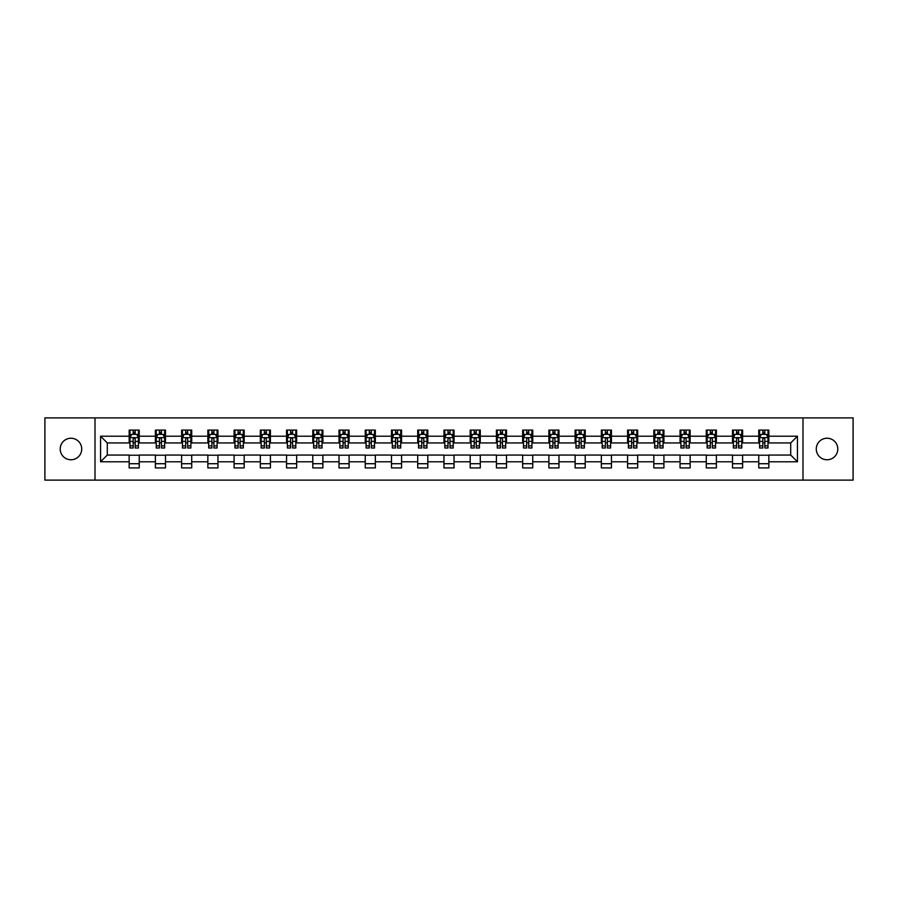 <?xml version="1.0" encoding="UTF-8"?>
<svg xmlns="http://www.w3.org/2000/svg" width="898" height="898" viewBox="0 0 898 898"><rect width="100%" height="100%" fill="white"/><g stroke="black" fill="none" stroke-linecap="round" stroke-linejoin="round"><path stroke-width="1.35" d="M827.036 438.235A10.765 10.765 0 0 0 816.271 449A10.765 10.765 0 0 0 827.036 459.765A10.765 10.765 0 0 0 837.8 449A10.765 10.765 0 0 0 827.036 438.235M70.964 438.235A10.765 10.765 0 0 0 60.2 449A10.765 10.765 0 0 0 70.964 459.765A10.765 10.765 0 0 0 81.729 449A10.765 10.765 0 0 0 70.964 438.235M802.992 480.116L853.1 480.116L853.1 417.884L802.992 417.884L802.992 480.116L95.008 480.116L95.008 417.884L44.9 417.884L44.9 480.116L95.008 480.116M802.992 417.884L95.008 417.884M768.845 436.215L768.845 430.086L758.765 430.086L758.765 436.215L742.612 436.215L742.612 430.086L732.521 430.086L732.521 436.215L716.38 436.215L716.38 430.086L706.288 430.086L706.288 436.215L690.147 436.215L690.147 430.086L680.055 430.086L680.055 436.215L663.914 436.215L663.914 430.086L653.823 430.086L653.823 436.215L637.681 436.215L637.681 430.086L627.59 430.086L627.59 436.215L611.448 436.215L611.448 430.086L601.357 430.086L601.357 436.215L585.215 436.215L585.215 430.086L575.124 430.086L575.124 436.215L558.983 436.215L558.983 430.086L548.891 430.086L548.891 436.215L532.75 436.215L532.75 430.086L522.658 430.086L522.658 436.215L506.517 436.215L506.517 430.086L496.426 430.086L496.426 436.215L480.284 436.215L480.284 430.086L470.193 430.086L470.193 436.215L454.04 436.215L454.04 430.086L443.96 430.086L443.96 436.215L427.807 436.215L427.807 430.086L417.716 430.086L417.716 436.215L401.574 436.215L401.574 430.086L391.483 430.086L391.483 436.215L375.342 436.215L375.342 430.086L365.25 430.086L365.25 436.215L349.109 436.215L349.109 430.086L339.017 430.086L339.017 436.215L322.876 436.215L322.876 430.086L312.785 430.086L312.785 436.215L296.643 436.215L296.643 430.086L286.552 430.086L286.552 436.215L270.41 436.215L270.41 430.086L260.319 430.086L260.319 436.215L244.177 436.215L244.177 430.086L234.086 430.086L234.086 436.215L217.945 436.215L217.945 430.086L207.853 430.086L207.853 436.215L191.712 436.215L191.712 430.086L181.621 430.086L181.621 436.215L165.479 436.215L165.479 430.086L155.388 430.086L155.388 436.215L139.235 436.215L139.235 430.086L129.155 430.086L129.155 436.215L100.565 436.215L100.565 461.785L107.289 455.05L129.155 455.05L129.155 467.914L139.235 467.914L139.235 455.05L155.388 455.05L155.388 467.914L165.479 467.914L165.479 455.05L181.621 455.05L181.621 467.914L191.712 467.914L191.712 455.05L207.853 455.05L207.853 467.914L217.945 467.914L217.945 455.05L234.086 455.05L234.086 467.914L244.177 467.914L244.177 455.05L260.319 455.05L260.319 467.914L270.41 467.914L270.41 455.05L286.552 455.05L286.552 467.914L296.643 467.914L296.643 455.05L312.785 455.05L312.785 467.914L322.876 467.914L322.876 455.05L339.017 455.05L339.017 467.914L349.109 467.914L349.109 455.05L365.25 455.05L365.25 467.914L375.342 467.914L375.342 455.05L391.483 455.05L391.483 467.914L401.574 467.914L401.574 455.05L417.716 455.05L417.716 467.914L427.807 467.914L427.807 455.05L443.96 455.05L443.96 467.914L454.04 467.914L454.04 455.05L470.193 455.05L470.193 467.914L480.284 467.914L480.284 455.05L496.426 455.05L496.426 467.914L506.517 467.914L506.517 455.05L522.658 455.05L522.658 467.914L532.75 467.914L532.75 455.05L548.891 455.05L548.891 467.914L558.983 467.914L558.983 455.05L575.124 455.05L575.124 467.914L585.215 467.914L585.215 455.05L601.357 455.05L601.357 467.914L611.448 467.914L611.448 455.05L627.59 455.05L627.59 467.914L637.681 467.914L637.681 455.05L653.823 455.05L653.823 467.914L663.914 467.914L663.914 455.05L680.055 455.05L680.055 467.914L690.147 467.914L690.147 455.05L706.288 455.05L706.288 467.914L716.38 467.914L716.38 455.05L732.521 455.05L732.521 467.914L742.612 467.914L742.612 455.05L758.765 455.05L758.765 467.914L768.845 467.914L768.845 455.05L790.711 455.05L790.711 442.95L768.845 442.95L768.845 436.215L797.435 436.215L797.435 461.785L768.845 461.785M758.765 461.785L742.612 461.785M732.521 461.785L716.38 461.785M706.288 461.785L690.147 461.785M680.055 461.785L663.914 461.785M653.823 461.785L637.681 461.785M627.59 461.785L611.448 461.785M601.357 461.785L585.215 461.785M575.124 461.785L558.983 461.785M548.891 461.785L532.75 461.785M522.658 461.785L506.517 461.785M496.426 461.785L480.284 461.785M470.193 461.785L454.04 461.785M443.96 461.785L427.807 461.785M417.716 461.785L401.574 461.785M391.483 461.785L375.342 461.785M365.25 461.785L349.109 461.785M339.017 461.785L322.876 461.785M312.785 461.785L296.643 461.785M286.552 461.785L270.41 461.785M260.319 461.785L244.177 461.785M234.086 461.785L217.945 461.785M207.853 461.785L191.712 461.785M181.621 461.785L165.479 461.785M155.388 461.785L139.235 461.785M129.155 461.785L100.565 461.785M758.765 436.215L758.765 442.95L742.612 442.95L742.612 436.215M732.521 436.215L732.521 442.95L716.38 442.95L716.38 436.215M706.288 436.215L706.288 442.95L690.147 442.95L690.147 436.215M680.055 436.215L680.055 442.95L663.914 442.95L663.914 436.215M653.823 436.215L653.823 442.95L637.681 442.95L637.681 436.215M627.59 436.215L627.59 442.95L611.448 442.95L611.448 436.215M601.357 436.215L601.357 442.95L585.215 442.95L585.215 436.215M575.124 436.215L575.124 442.95L558.983 442.95L558.983 436.215M548.891 436.215L548.891 442.95L532.75 442.95L532.75 436.215M522.658 436.215L522.658 442.95L506.517 442.95L506.517 436.215M496.426 436.215L496.426 442.95L480.284 442.95L480.284 436.215M470.193 436.215L470.193 442.95L454.04 442.95L454.04 436.215M443.96 436.215L443.96 442.95L427.807 442.95L427.807 436.215M417.716 436.215L417.716 442.95L401.574 442.95L401.574 436.215M391.483 436.215L391.483 442.95L375.342 442.95L375.342 436.215M365.25 436.215L365.25 442.95L349.109 442.95L349.109 436.215M339.017 436.215L339.017 442.95L322.876 442.95L322.876 436.215M312.785 436.215L312.785 442.95L296.643 442.95L296.643 436.215M286.552 436.215L286.552 442.95L270.41 442.95L270.41 436.215M260.319 436.215L260.319 442.95L244.177 442.95L244.177 436.215M234.086 436.215L234.086 442.95L217.945 442.95L217.945 436.215M207.853 436.215L207.853 442.95L191.712 442.95L191.712 436.215M181.621 436.215L181.621 442.95L165.479 442.95L165.479 436.215M155.388 436.215L155.388 442.95L139.235 442.95L139.235 436.215M129.155 436.215L129.155 442.95L107.289 442.95L100.565 436.215M107.289 442.95L107.289 455.05M797.435 461.785L790.711 455.05M790.711 442.95L797.435 436.215M129.155 434.284L129.997 434.284M133.185 434.284L135.205 434.284M138.404 434.284L139.235 434.284M129.155 442.781L129.997 442.781M133.185 442.781L135.205 442.781M138.404 442.781L139.235 442.781M129.155 455.219L139.235 455.219M129.155 463.716L139.235 463.716M155.388 455.219L165.479 455.219M155.388 463.716L165.479 463.716M155.388 434.284L156.23 434.284M159.417 434.284L161.438 434.284M164.637 434.284L165.479 434.284M155.388 442.781L156.23 442.781M159.417 442.781L161.438 442.781M164.637 442.781L165.479 442.781M181.621 455.219L191.712 455.219M181.621 463.716L191.712 463.716M181.621 434.284L182.462 434.284M185.65 434.284L187.671 434.284M190.87 434.284L191.712 434.284M181.621 442.781L182.462 442.781M185.65 442.781L187.671 442.781M190.87 442.781L191.712 442.781M207.853 455.219L217.945 455.219M207.853 463.716L217.945 463.716M207.853 434.284L208.695 434.284M211.883 434.284L213.904 434.284M217.103 434.284L217.945 434.284M207.853 442.781L208.695 442.781M211.883 442.781L213.904 442.781M217.103 442.781L217.945 442.781M234.086 455.219L244.177 455.219M234.086 463.716L244.177 463.716M234.086 434.284L234.928 434.284M238.116 434.284L240.136 434.284M243.336 434.284L244.177 434.284M234.086 442.781L234.928 442.781M238.116 442.781L240.136 442.781M243.336 442.781L244.177 442.781M260.319 455.219L270.41 455.219M260.319 463.716L270.41 463.716M260.319 434.284L261.161 434.284M264.36 434.284L266.369 434.284M269.568 434.284L270.41 434.284M260.319 442.781L261.161 442.781M264.36 442.781L266.369 442.781M269.568 442.781L270.41 442.781M286.552 455.219L296.643 455.219M286.552 463.716L296.643 463.716M286.552 434.284L287.394 434.284M290.593 434.284L292.602 434.284M295.801 434.284L296.643 434.284M286.552 442.781L287.394 442.781M290.593 442.781L292.602 442.781M295.801 442.781L296.643 442.781M312.785 455.219L322.876 455.219M312.785 463.716L322.876 463.716M312.785 434.284L313.626 434.284M316.826 434.284L318.835 434.284M322.034 434.284L322.876 434.284M312.785 442.781L313.626 442.781M316.826 442.781L318.835 442.781M322.034 442.781L322.876 442.781M339.017 455.219L349.109 455.219M339.017 463.716L349.109 463.716M339.017 434.284L339.859 434.284M343.058 434.284L345.079 434.284M348.267 434.284L349.109 434.284M339.017 442.781L339.859 442.781M343.058 442.781L345.079 442.781M348.267 442.781L349.109 442.781M365.25 455.219L375.342 455.219M365.25 463.716L375.342 463.716M365.25 434.284L366.092 434.284M369.291 434.284L371.312 434.284M374.5 434.284L375.342 434.284M365.25 442.781L366.092 442.781M369.291 442.781L371.312 442.781M374.5 442.781L375.342 442.781M391.483 455.219L401.574 455.219M391.483 463.716L401.574 463.716M391.483 434.284L392.325 434.284M395.524 434.284L397.545 434.284M400.733 434.284L401.574 434.284M391.483 442.781L392.325 442.781M395.524 442.781L397.545 442.781M400.733 442.781L401.574 442.781M417.716 455.219L427.807 455.219M417.716 463.716L427.807 463.716M417.716 434.284L418.558 434.284M421.757 434.284L423.777 434.284M426.965 434.284L427.807 434.284M417.716 442.781L418.558 442.781M421.757 442.781L423.777 442.781M426.965 442.781L427.807 442.781M443.96 455.219L454.04 455.219M443.96 463.716L454.04 463.716M443.96 434.284L444.791 434.284M447.99 434.284L450.01 434.284M453.209 434.284L454.04 434.284M443.96 442.781L444.791 442.781M447.99 442.781L450.01 442.781M453.209 442.781L454.04 442.781M470.193 455.219L480.284 455.219M470.193 463.716L480.284 463.716M470.193 434.284L471.035 434.284M474.223 434.284L476.243 434.284M479.442 434.284L480.284 434.284M470.193 442.781L471.035 442.781M474.223 442.781L476.243 442.781M479.442 442.781L480.284 442.781M496.426 455.219L506.517 455.219M496.426 463.716L506.517 463.716M496.426 434.284L497.268 434.284M500.455 434.284L502.476 434.284M505.675 434.284L506.517 434.284M496.426 442.781L497.268 442.781M500.455 442.781L502.476 442.781M505.675 442.781L506.517 442.781M522.658 455.219L532.75 455.219M522.658 463.716L532.75 463.716M522.658 434.284L523.5 434.284M526.688 434.284L528.709 434.284M531.908 434.284L532.75 434.284M522.658 442.781L523.5 442.781M526.688 442.781L528.709 442.781M531.908 442.781L532.75 442.781M548.891 455.219L558.983 455.219M548.891 463.716L558.983 463.716M548.891 434.284L549.733 434.284M552.921 434.284L554.942 434.284M558.141 434.284L558.983 434.284M548.891 442.781L549.733 442.781M552.921 442.781L554.942 442.781M558.141 442.781L558.983 442.781M575.124 455.219L585.215 455.219M575.124 463.716L585.215 463.716M575.124 434.284L575.966 434.284M579.165 434.284L581.174 434.284M584.374 434.284L585.215 434.284M575.124 442.781L575.966 442.781M579.165 442.781L581.174 442.781M584.374 442.781L585.215 442.781M601.357 455.219L611.448 455.219M601.357 463.716L611.448 463.716M601.357 434.284L602.199 434.284M605.398 434.284L607.407 434.284M610.606 434.284L611.448 434.284M601.357 442.781L602.199 442.781M605.398 442.781L607.407 442.781M610.606 442.781L611.448 442.781M627.59 455.219L637.681 455.219M627.59 463.716L637.681 463.716M627.59 434.284L628.432 434.284M631.631 434.284L633.64 434.284M636.839 434.284L637.681 434.284M627.59 442.781L628.432 442.781M631.631 442.781L633.64 442.781M636.839 442.781L637.681 442.781M653.823 455.219L663.914 455.219M653.823 463.716L663.914 463.716M653.823 434.284L654.664 434.284M657.864 434.284L659.884 434.284M663.072 434.284L663.914 434.284M653.823 442.781L654.664 442.781M657.864 442.781L659.884 442.781M663.072 442.781L663.914 442.781M680.055 455.219L690.147 455.219M680.055 463.716L690.147 463.716M680.055 434.284L680.897 434.284M684.096 434.284L686.117 434.284M689.305 434.284L690.147 434.284M680.055 442.781L680.897 442.781M684.096 442.781L686.117 442.781M689.305 442.781L690.147 442.781M706.288 455.219L716.38 455.219M706.288 463.716L716.38 463.716M706.288 434.284L707.13 434.284M710.329 434.284L712.35 434.284M715.538 434.284L716.38 434.284M706.288 442.781L707.13 442.781M710.329 442.781L712.35 442.781M715.538 442.781L716.38 442.781M732.521 455.219L742.612 455.219M732.521 463.716L742.612 463.716M732.521 434.284L733.363 434.284M736.562 434.284L738.583 434.284M741.77 434.284L742.612 434.284M732.521 442.781L733.363 442.781M736.562 442.781L738.583 442.781M741.77 442.781L742.612 442.781M758.765 455.219L768.845 455.219M758.765 463.716L768.845 463.716M758.765 434.284L759.596 434.284M762.795 434.284L764.815 434.284M768.003 434.284L768.845 434.284M758.765 442.781L759.596 442.781M762.795 442.781L764.815 442.781M768.003 442.781L768.845 442.781M135.205 432.264L133.185 432.264M138.404 445.879L135.205 445.879L135.205 447.99L138.404 447.99L138.404 437.73L136.721 434.374L131.669 434.374L129.997 437.73L129.997 447.99L133.185 447.99L133.185 445.879L129.997 445.879M129.997 437.73L129.997 430.086M138.404 437.73L138.404 430.086M133.185 434.374L133.185 430.086M135.205 430.086L135.205 434.374M135.205 445.879L135.205 438.999C134.532 437.696 133.858 437.696 133.185 438.999L133.185 445.879M161.438 432.264L159.417 432.264M164.637 445.879L161.438 445.879L161.438 447.99L164.637 447.99L164.637 437.73L162.953 434.374L157.902 434.374L156.23 437.73L156.23 447.99L159.417 447.99L159.417 445.879L156.23 445.879M156.23 437.73L156.23 430.086M164.637 437.73L164.637 430.086M159.417 434.374L159.417 430.086M161.438 430.086L161.438 434.374M161.438 445.879L161.438 438.999C160.764 437.696 160.091 437.696 159.417 438.999L159.417 445.879M187.671 432.264L185.65 432.264M190.87 445.879L187.671 445.879L187.671 447.99L190.87 447.99L190.87 437.73L189.186 434.374L184.135 434.374L182.462 437.73L182.462 447.99L185.65 447.99L185.65 445.879L182.462 445.879M182.462 437.73L182.462 430.086M190.87 437.73L190.87 430.086M185.65 434.374L185.65 430.086M187.671 430.086L187.671 434.374M187.671 445.879L187.671 438.999C186.997 437.696 186.324 437.696 185.65 438.999L185.65 445.879M213.904 432.264L211.883 432.264M217.103 445.879L213.904 445.879L213.904 447.99L217.103 447.99L217.103 437.73L215.419 434.374L210.379 434.374L208.695 437.73L208.695 447.99L211.883 447.99L211.883 445.879L208.695 445.879M208.695 437.73L208.695 430.086M217.103 437.73L217.103 430.086M211.883 434.374L211.883 430.086M213.904 430.086L213.904 434.374M213.904 445.879L213.904 438.999C213.23 437.696 212.557 437.696 211.883 438.999L211.883 445.879M240.136 432.264L238.116 432.264M243.336 445.879L240.136 445.879L240.136 447.99L243.336 447.99L243.336 437.73L241.652 434.374L236.612 434.374L234.928 437.73L234.928 447.99L238.116 447.99L238.116 445.879L234.928 445.879M234.928 437.73L234.928 430.086M243.336 437.73L243.336 430.086M238.116 434.374L238.116 430.086M240.136 430.086L240.136 434.374M240.136 445.879L240.136 438.999C239.463 437.696 238.789 437.696 238.116 438.999L238.116 445.879M266.369 432.264L264.36 432.264M269.568 445.879L266.369 445.879L266.369 447.99L269.568 447.99L269.568 437.73L267.885 434.374L262.845 434.374L261.161 437.73L261.161 447.99L264.36 447.99L264.36 445.879L261.161 445.879M261.161 437.73L261.161 430.086M269.568 437.73L269.568 430.086M264.36 434.374L264.36 430.086M266.369 430.086L266.369 434.374M266.369 445.879L266.369 438.999C265.696 437.696 265.033 437.696 264.36 438.999L264.36 445.879M292.602 432.264L290.593 432.264M295.801 445.879L292.602 445.879L292.602 447.99L295.801 447.99L295.801 437.73L294.117 434.374L289.077 434.374L287.394 437.73L287.394 447.99L290.593 447.99L290.593 445.879L287.394 445.879M287.394 437.73L287.394 430.086M295.801 437.73L295.801 430.086M290.593 434.374L290.593 430.086M292.602 430.086L292.602 434.374M292.602 445.879L292.602 438.999C291.94 437.696 291.266 437.696 290.593 438.999L290.593 445.879M318.835 432.264L316.826 432.264M322.034 445.879L318.835 445.879L318.835 447.99L322.034 447.99L322.034 437.73L320.35 434.374L315.31 434.374L313.626 437.73L313.626 447.99L316.826 447.99L316.826 445.879L313.626 445.879M313.626 437.73L313.626 430.086M322.034 437.73L322.034 430.086M316.826 434.374L316.826 430.086M318.835 430.086L318.835 434.374M318.835 445.879L318.835 438.999C318.173 437.696 317.499 437.696 316.826 438.999L316.826 445.879M345.079 432.264L343.058 432.264M348.267 445.879L345.079 445.879L345.079 447.99L348.267 447.99L348.267 437.73L346.583 434.374L341.543 434.374L339.859 437.73L339.859 447.99L343.058 447.99L343.058 445.879L339.859 445.879M339.859 437.73L339.859 430.086M348.267 437.73L348.267 430.086M343.058 434.374L343.058 430.086M345.079 430.086L345.079 434.374M345.079 445.879L345.079 438.999C344.405 437.696 343.732 437.696 343.058 438.999L343.058 445.879M371.312 432.264L369.291 432.264M374.5 445.879L371.312 445.879L371.312 447.99L374.5 447.99L374.5 437.73L372.816 434.374L367.776 434.374L366.092 437.73L366.092 447.99L369.291 447.99L369.291 445.879L366.092 445.879M366.092 437.73L366.092 430.086M374.5 437.73L374.5 430.086M369.291 434.374L369.291 430.086M371.312 430.086L371.312 434.374M371.312 445.879L371.312 438.999C370.638 437.696 369.965 437.696 369.291 438.999L369.291 445.879M397.545 432.264L395.524 432.264M400.733 445.879L397.545 445.879L397.545 447.99L400.733 447.99L400.733 437.73L399.06 434.374L394.009 434.374L392.325 437.73L392.325 447.99L395.524 447.99L395.524 445.879L392.325 445.879M392.325 437.73L392.325 430.086M400.733 437.73L400.733 430.086M395.524 434.374L395.524 430.086M397.545 430.086L397.545 434.374M397.545 445.879L397.545 438.999C396.871 437.696 396.198 437.696 395.524 438.999L395.524 445.879M423.777 432.264L421.757 432.264M426.965 445.879L423.777 445.879L423.777 447.99L426.965 447.99L426.965 437.73L425.293 434.374L420.242 434.374L418.558 437.73L418.558 447.99L421.757 447.99L421.757 445.879L418.558 445.879M418.558 437.73L418.558 430.086M426.965 437.73L426.965 430.086M421.757 434.374L421.757 430.086M423.777 430.086L423.777 434.374M423.777 445.879L423.777 438.999C423.104 437.696 422.43 437.696 421.757 438.999L421.757 445.879M450.01 432.264L447.99 432.264M453.209 445.879L450.01 445.879L450.01 447.99L453.209 447.99L453.209 437.73L451.526 434.374L446.474 434.374L444.791 437.73L444.791 447.99L447.99 447.99L447.99 445.879L444.791 445.879M444.791 437.73L444.791 430.086M453.209 437.73L453.209 430.086M447.99 434.374L447.99 430.086M450.01 430.086L450.01 434.374M450.01 445.879L450.01 438.999C449.337 437.696 448.663 437.696 447.99 438.999L447.99 445.879M476.243 432.264L474.223 432.264M479.442 445.879L476.243 445.879L476.243 447.99L479.442 447.99L479.442 437.73L477.758 434.374L472.707 434.374L471.035 437.73L471.035 447.99L474.223 447.99L474.223 445.879L471.035 445.879M471.035 437.73L471.035 430.086M479.442 437.73L479.442 430.086M474.223 434.374L474.223 430.086M476.243 430.086L476.243 434.374M476.243 445.879L476.243 438.999C475.57 437.696 474.896 437.696 474.223 438.999L474.223 445.879M502.476 432.264L500.455 432.264M505.675 445.879L502.476 445.879L502.476 447.99L505.675 447.99L505.675 437.73L503.991 434.374L498.94 434.374L497.268 437.73L497.268 447.99L500.455 447.99L500.455 445.879L497.268 445.879M497.268 437.73L497.268 430.086M505.675 437.73L505.675 430.086M500.455 434.374L500.455 430.086M502.476 430.086L502.476 434.374M502.476 445.879L502.476 438.999C501.802 437.696 501.129 437.696 500.455 438.999L500.455 445.879M528.709 432.264L526.688 432.264M531.908 445.879L528.709 445.879L528.709 447.99L531.908 447.99L531.908 437.73L530.224 434.374L525.184 434.374L523.5 437.73L523.5 447.99L526.688 447.99L526.688 445.879L523.5 445.879M523.5 437.73L523.5 430.086M531.908 437.73L531.908 430.086M526.688 434.374L526.688 430.086M528.709 430.086L528.709 434.374M528.709 445.879L528.709 438.999C528.035 437.696 527.362 437.696 526.688 438.999L526.688 445.879M554.942 432.264L552.921 432.264M558.141 445.879L554.942 445.879L554.942 447.99L558.141 447.99L558.141 437.73L556.457 434.374L551.417 434.374L549.733 437.73L549.733 447.99L552.921 447.99L552.921 445.879L549.733 445.879M549.733 437.73L549.733 430.086M558.141 437.73L558.141 430.086M552.921 434.374L552.921 430.086M554.942 430.086L554.942 434.374M554.942 445.879L554.942 438.999C554.268 437.696 553.595 437.696 552.921 438.999L552.921 445.879M581.174 432.264L579.165 432.264M584.374 445.879L581.174 445.879L581.174 447.99L584.374 447.99L584.374 437.73L582.69 434.374L577.65 434.374L575.966 437.73L575.966 447.99L579.165 447.99L579.165 445.879L575.966 445.879M575.966 437.73L575.966 430.086M584.374 437.73L584.374 430.086M579.165 434.374L579.165 430.086M581.174 430.086L581.174 434.374M581.174 445.879L581.174 438.999C580.501 437.696 579.839 437.696 579.165 438.999L579.165 445.879M607.407 432.264L605.398 432.264M610.606 445.879L607.407 445.879L607.407 447.99L610.606 447.99L610.606 437.73L608.923 434.374L603.883 434.374L602.199 437.73L602.199 447.99L605.398 447.99L605.398 445.879L602.199 445.879M602.199 437.73L602.199 430.086M610.606 437.73L610.606 430.086M605.398 434.374L605.398 430.086M607.407 430.086L607.407 434.374M607.407 445.879L607.407 438.999C606.745 437.696 606.071 437.696 605.398 438.999L605.398 445.879M633.64 432.264L631.631 432.264M636.839 445.879L633.64 445.879L633.64 447.99L636.839 447.99L636.839 437.73L635.155 434.374L630.115 434.374L628.432 437.73L628.432 447.99L631.631 447.99L631.631 445.879L628.432 445.879M628.432 437.73L628.432 430.086M636.839 437.73L636.839 430.086M631.631 434.374L631.631 430.086M633.64 430.086L633.64 434.374M633.64 445.879L633.64 438.999C632.978 437.696 632.304 437.696 631.631 438.999L631.631 445.879M659.884 432.264L657.864 432.264M663.072 445.879L659.884 445.879L659.884 447.99L663.072 447.99L663.072 437.73L661.388 434.374L656.348 434.374L654.664 437.73L654.664 447.99L657.864 447.99L657.864 445.879L654.664 445.879M654.664 437.73L654.664 430.086M663.072 437.73L663.072 430.086M657.864 434.374L657.864 430.086M659.884 430.086L659.884 434.374M659.884 445.879L659.884 438.999C659.211 437.696 658.537 437.696 657.864 438.999L657.864 445.879M686.117 432.264L684.096 432.264M689.305 445.879L686.117 445.879L686.117 447.99L689.305 447.99L689.305 437.73L687.621 434.374L682.581 434.374L680.897 437.73L680.897 447.99L684.096 447.99L684.096 445.879L680.897 445.879M680.897 437.73L680.897 430.086M689.305 437.73L689.305 430.086M684.096 434.374L684.096 430.086M686.117 430.086L686.117 434.374M686.117 445.879L686.117 438.999C685.443 437.696 684.77 437.696 684.096 438.999L684.096 445.879M712.35 432.264L710.329 432.264M715.538 445.879L712.35 445.879L712.35 447.99L715.538 447.99L715.538 437.73L713.865 434.374L708.814 434.374L707.13 437.73L707.13 447.99L710.329 447.99L710.329 445.879L707.13 445.879M707.13 437.73L707.13 430.086M715.538 437.73L715.538 430.086M710.329 434.374L710.329 430.086M712.35 430.086L712.35 434.374M712.35 445.879L712.35 438.999C711.676 437.696 711.003 437.696 710.329 438.999L710.329 445.879M738.583 432.264L736.562 432.264M741.77 445.879L738.583 445.879L738.583 447.99L741.77 447.99L741.77 437.73L740.098 434.374L735.047 434.374L733.363 437.73L733.363 447.99L736.562 447.99L736.562 445.879L733.363 445.879M733.363 437.73L733.363 430.086M741.77 437.73L741.77 430.086M736.562 434.374L736.562 430.086M738.583 430.086L738.583 434.374M738.583 445.879L738.583 438.999C737.909 437.696 737.236 437.696 736.562 438.999L736.562 445.879M764.815 432.264L762.795 432.264M768.003 445.879L764.815 445.879L764.815 447.99L768.003 447.99L768.003 437.73L766.331 434.374L761.28 434.374L759.596 437.73L759.596 447.99L762.795 447.99L762.795 445.879L759.596 445.879M759.596 437.73L759.596 430.086M768.003 437.73L768.003 430.086M762.795 434.374L762.795 430.086M764.815 430.086L764.815 434.374M764.815 445.879L764.815 438.999C764.142 437.696 763.468 437.696 762.795 438.999L762.795 445.879M138.359 437.652L130.03 437.652M129.997 434.576L131.568 434.576M136.822 434.576L138.404 434.576M133.185 441.378L129.997 441.378M138.404 441.378L135.205 441.378M135.205 433.341L133.185 433.341M164.592 437.652L156.263 437.652M156.23 434.576L157.801 434.576M163.054 434.576L164.637 434.576M159.417 441.378L156.23 441.378M164.637 441.378L161.438 441.378M161.438 433.341L159.417 433.341M190.825 437.652L182.496 437.652M182.462 434.576L184.045 434.576M189.287 434.576L190.87 434.576M185.65 441.378L182.462 441.378M190.87 441.378L187.671 441.378M187.671 433.341L185.65 433.341M217.058 437.652L208.74 437.652M208.695 434.576L210.278 434.576M215.52 434.576L217.103 434.576M211.883 441.378L208.695 441.378M217.103 441.378L213.904 441.378M213.904 433.341L211.883 433.341M243.291 437.652L234.973 437.652M234.928 434.576L236.511 434.576M241.753 434.576L243.336 434.576M238.116 441.378L234.928 441.378M243.336 441.378L240.136 441.378M240.136 433.341L238.116 433.341M269.523 437.652L261.206 437.652M261.161 434.576L262.744 434.576M267.986 434.576L269.568 434.576M264.36 441.378L261.161 441.378M269.568 441.378L266.369 441.378M266.369 433.341L264.36 433.341M295.756 437.652L287.439 437.652M287.394 434.576L288.976 434.576M294.218 434.576L295.801 434.576M290.593 441.378L287.394 441.378M295.801 441.378L292.602 441.378M292.602 433.341L290.593 433.341M321.989 437.652L313.671 437.652M313.626 434.576L315.209 434.576M320.451 434.576L322.034 434.576M316.826 441.378L313.626 441.378M322.034 441.378L318.835 441.378M318.835 433.341L316.826 433.341M348.222 437.652L339.904 437.652M339.859 434.576L341.442 434.576M346.684 434.576L348.267 434.576M343.058 441.378L339.859 441.378M348.267 441.378L345.079 441.378M345.079 433.341L343.058 433.341M374.466 437.652L366.137 437.652M366.092 434.576L367.675 434.576M372.917 434.576L374.5 434.576M369.291 441.378L366.092 441.378M374.5 441.378L371.312 441.378M371.312 433.341L369.291 433.341M400.699 437.652L392.37 437.652M392.325 434.576L393.908 434.576M399.161 434.576L400.733 434.576M395.524 441.378L392.325 441.378M400.733 441.378L397.545 441.378M397.545 433.341L395.524 433.341M426.932 437.652L418.603 437.652M418.558 434.576L420.141 434.576M425.394 434.576L426.965 434.576M421.757 441.378L418.558 441.378M426.965 441.378L423.777 441.378M423.777 433.341L421.757 433.341M453.164 437.652L444.836 437.652M444.791 434.576L446.373 434.576M451.627 434.576L453.209 434.576M447.99 441.378L444.791 441.378M453.209 441.378L450.01 441.378M450.01 433.341L447.99 433.341M479.397 437.652L471.068 437.652M471.035 434.576L472.606 434.576M477.859 434.576L479.442 434.576M474.223 441.378L471.035 441.378M479.442 441.378L476.243 441.378M476.243 433.341L474.223 433.341M505.63 437.652L497.301 437.652M497.268 434.576L498.839 434.576M504.092 434.576L505.675 434.576M500.455 441.378L497.268 441.378M505.675 441.378L502.476 441.378M502.476 433.341L500.455 433.341M531.863 437.652L523.534 437.652M523.5 434.576L525.083 434.576M530.325 434.576L531.908 434.576M526.688 441.378L523.5 441.378M531.908 441.378L528.709 441.378M528.709 433.341L526.688 433.341M558.096 437.652L549.778 437.652M549.733 434.576L551.316 434.576M556.558 434.576L558.141 434.576M552.921 441.378L549.733 441.378M558.141 441.378L554.942 441.378M554.942 433.341L552.921 433.341M584.329 437.652L576.011 437.652M575.966 434.576L577.549 434.576M582.791 434.576L584.374 434.576M579.165 441.378L575.966 441.378M584.374 441.378L581.174 441.378M581.174 433.341L579.165 433.341M610.561 437.652L602.244 437.652M602.199 434.576L603.782 434.576M609.024 434.576L610.606 434.576M605.398 441.378L602.199 441.378M610.606 441.378L607.407 441.378M607.407 433.341L605.398 433.341M636.794 437.652L628.477 437.652M628.432 434.576L630.014 434.576M635.256 434.576L636.839 434.576M631.631 441.378L628.432 441.378M636.839 441.378L633.64 441.378M633.64 433.341L631.631 433.341M663.027 437.652L654.709 437.652M654.664 434.576L656.247 434.576M661.489 434.576L663.072 434.576M657.864 441.378L654.664 441.378M663.072 441.378L659.884 441.378M659.884 433.341L657.864 433.341M689.26 437.652L680.942 437.652M680.897 434.576L682.48 434.576M687.722 434.576L689.305 434.576M684.096 441.378L680.897 441.378M689.305 441.378L686.117 441.378M686.117 433.341L684.096 433.341M715.504 437.652L707.175 437.652M707.13 434.576L708.713 434.576M713.955 434.576L715.538 434.576M710.329 441.378L707.13 441.378M715.538 441.378L712.35 441.378M712.35 433.341L710.329 433.341M741.737 437.652L733.408 437.652M733.363 434.576L734.946 434.576M740.199 434.576L741.77 434.576M736.562 441.378L733.363 441.378M741.77 441.378L738.583 441.378M738.583 433.341L736.562 433.341M767.97 437.652L759.641 437.652M759.596 434.576L761.178 434.576M766.432 434.576L768.003 434.576M762.795 441.378L759.596 441.378M768.003 441.378L764.815 441.378M764.815 433.341L762.795 433.341"/></g></svg>

